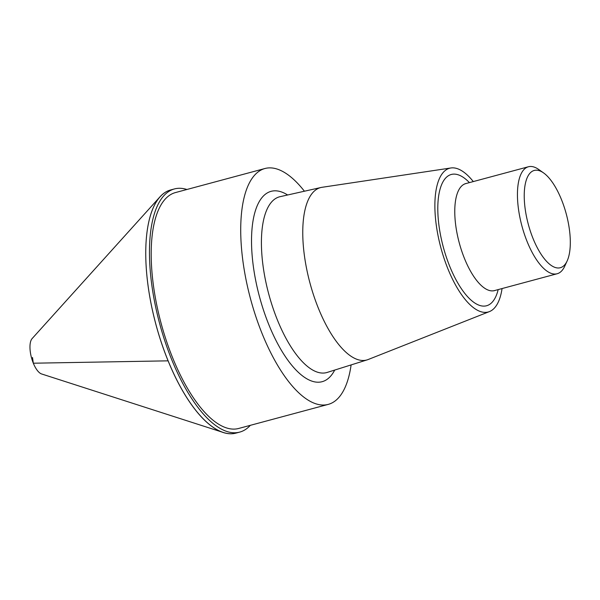 <?xml version="1.0" encoding="UTF-8"?>
<svg xmlns="http://www.w3.org/2000/svg" width="600" height="600" viewBox="0 0 600 600"><rect width="100%" height="100%" fill="white"/><g stroke="black" fill="none" stroke-linecap="round" stroke-linejoin="round"><path stroke-width="0.9" d="M351.112 364.913A122.108 47.715 -105 0 1 328.305 404.37A122.108 47.715 -105 0 1 250.522 298.837A122.108 47.715 -105 0 1 264.892 168.525A122.108 47.715 -105 0 1 304.418 191.22M264.892 168.525L175.365 192.593A122.108 47.715 75 0 0 160.995 322.905A122.108 47.715 75 0 0 238.778 428.438L328.305 404.37M561.36 199.32A50.355 19.672 -105 0 1 567.165 260.91A50.355 19.672 -105 0 1 528.263 224.153A50.355 19.672 -105 0 1 543.487 172.852A50.355 19.672 -105 0 1 561.36 199.32M567.165 260.91L564.683 266.295A55.387 21.645 -105 0 1 557.168 273.743A55.387 21.645 -105 0 1 521.888 225.87A55.387 21.645 -105 0 1 528.405 166.762A55.387 21.645 -105 0 1 538.635 169.433L543.487 172.852M502.065 288.555A74.415 29.078 -105 0 1 489.487 311.565A74.415 29.078 -105 0 1 440.85 247.657A74.415 29.078 -105 0 1 450.877 167.977A74.415 29.078 -105 0 1 473.303 181.575M489.487 311.565L368.243 359.49A89.235 34.867 -105 0 1 367.312 359.827A89.235 34.867 -105 0 1 309.923 282.862A89.235 34.867 -105 0 1 320.978 187.5A89.235 34.867 -105 0 1 321.952 187.312L450.877 167.977M250.327 425.332A125.887 49.185 -105 0 1 239.76 432.09L236.048 433.088A125.887 49.185 -105 0 1 155.858 324.285A125.887 49.185 -105 0 1 170.67 189.945L174.382 188.947A125.887 49.185 -105 0 1 186.915 189.488M239.76 432.09A125.887 49.185 -105 0 1 159.57 323.288A125.887 49.185 -105 0 1 174.382 188.947M172.553 189.54A125.887 49.185 75 0 0 160.028 196.785L32.108 338.603A18.885 7.38 75 0 0 33.322 363.21A18.885 7.38 75 0 0 41.617 373.965L223.41 432.51A125.887 49.185 75 0 0 237.877 432.495M160.028 196.785A125.887 49.185 75 0 0 168.127 360.84A125.887 49.185 75 0 0 223.41 432.51M32.498 357.457L33.322 363.21L168.127 360.84L33.322 363.21M557.168 273.743L494.505 290.587A55.387 21.645 -105 0 1 459.217 242.722A55.387 21.645 -105 0 1 465.735 183.608L528.405 166.762M498.18 289.605A67.98 26.565 -105 0 1 461.58 289.013A67.98 26.565 -105 0 1 438.045 201.487A67.98 26.565 -105 0 1 469.418 182.618M367.312 359.827L327.233 372.413A90.99 35.55 -105 0 1 268.718 293.94A90.99 35.55 -105 0 1 279.99 196.702L320.978 187.5M334.71 370.065A98.535 38.498 -105 0 1 259.418 296.445A98.535 38.498 -105 0 1 287.632 194.985M465.165 183.675L465.735 183.608M494.505 290.587L493.972 290.82"/></g></svg>
